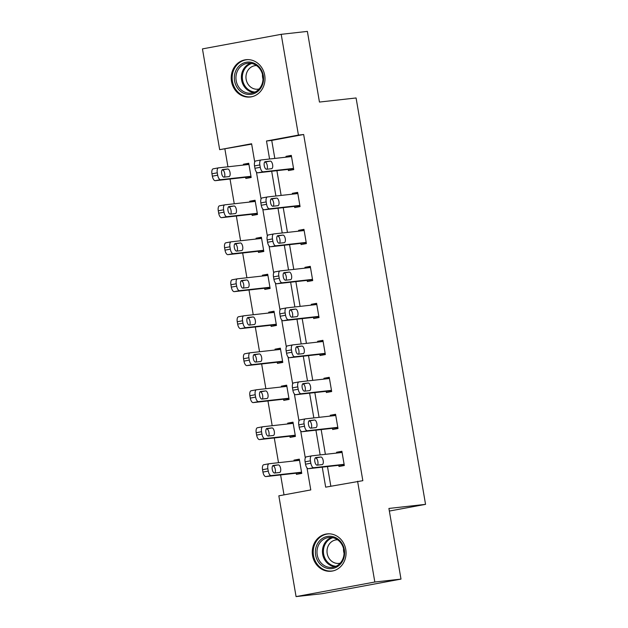 <?xml version="1.0" encoding="UTF-8"?>
<svg xmlns="http://www.w3.org/2000/svg" width="628" height="628" viewBox="0 0 628 628"><rect width="100%" height="100%" fill="white"/><g stroke="black" fill="none" stroke-linecap="round" stroke-linejoin="round"><path stroke-width="0.94" d="M264.71 75.289A18.769 16.878 83.6 0 1 250.187 97.018A18.769 16.878 83.6 0 1 231.504 81.436A18.769 16.878 83.6 0 1 246.027 59.707A18.769 16.878 83.6 0 1 264.71 75.289M345.769 549.484A18.769 16.878 83.6 0 1 331.246 571.213A18.769 16.878 83.6 0 1 312.563 555.631A18.769 16.878 83.6 0 1 327.078 533.91A18.769 16.878 83.6 0 1 345.769 549.484M251.663 144.126L219.674 149.668L202.451 48.898L281.203 34.32L307.375 31.4L319.448 102.058L356.084 97.968L425.549 504.355L388.913 508.445L400.994 579.102L322.235 593.68L296.071 596.6L278.84 495.83L310.774 489.926L307.006 467.899M224.903 149.079L227.933 166.789M230.029 179.027L234.26 203.778M236.348 216.016L240.579 240.767M242.667 253.006L246.898 277.757M248.994 289.995L253.225 314.746M255.313 326.984L259.545 351.727M261.641 363.965L265.872 388.716M267.96 400.954L272.191 425.705M274.279 437.944L278.51 462.695M280.606 474.933L284.013 494.872M389.36 511.051L425.549 504.355M296.228 473.19L296.432 474.375L301.754 473.386L299.321 459.162L293.998 460.143L294.132 460.952M289.901 436.201L290.105 437.386L295.427 436.397L292.993 422.173L287.671 423.162L287.812 423.963M283.581 399.212L283.785 400.397L289.108 399.416L286.674 385.184L281.352 386.173L281.493 386.974M277.262 362.223L277.458 363.408L282.781 362.427L280.355 348.195L275.033 349.184L275.166 349.984M270.935 325.233L271.139 326.419L276.461 325.437L274.028 311.213L268.706 312.195L268.847 312.995M264.616 288.252L264.82 289.437L270.134 288.448L267.709 274.224L262.386 275.205L262.52 276.014M258.289 251.263L258.493 252.448L263.815 251.459L261.381 237.235L256.059 238.224L256.2 239.025M251.969 214.274L252.173 215.459L257.496 214.478L255.062 200.246L249.74 201.235L249.881 202.035M245.65 177.284L245.846 178.47L251.169 177.489L248.743 163.264L243.421 164.246L243.554 165.046M322.25 467.154L325.673 487.163L362.835 480.671L303.662 134.502L271.736 140.413L274.813 158.429M276.901 170.667L281.132 195.418M283.228 207.656L287.459 232.407M289.547 244.645L293.778 269.396M295.874 281.634L300.106 306.386M302.194 318.624L306.425 343.367M308.513 355.605L312.744 380.356M314.84 392.594L319.071 417.345M321.159 429.583L325.39 454.334M327.486 466.573L330.838 486.205M338.798 465.309L339.002 466.494L344.317 465.505L341.891 451.281L336.569 452.27L336.702 453.071M332.471 428.32L332.675 429.505L337.997 428.524L335.564 414.292L330.242 415.281L330.383 416.081M326.152 391.33L326.356 392.516L331.678 391.534L329.245 377.31L323.922 378.291L324.056 379.092M319.833 354.341L320.029 355.526L325.351 354.545L322.918 340.321L317.603 341.302L317.737 342.103M313.505 317.36L313.71 318.545L319.032 317.556L316.598 303.332L311.276 304.313L311.417 305.122M307.186 280.371L307.39 281.556L312.705 280.567L310.279 266.343L304.957 267.332L305.09 268.132M300.859 243.381L301.063 244.567L306.386 243.586L303.952 229.353L298.63 230.343L298.771 231.143M294.54 206.392L294.744 207.578L300.066 206.596L297.633 192.372L292.31 193.353L292.444 194.154M288.221 169.403L288.417 170.588L293.739 169.607L291.306 155.383L285.991 156.364L286.125 157.165M400.994 579.102L374.822 582.023L296.071 596.6M281.203 34.32L298.426 135.091L266.5 141.002L269.577 159.017M303.662 134.502L298.426 135.091M357.599 481.252L374.822 582.023M271.673 171.256L275.904 196.007M277.992 208.245L282.223 232.988M284.319 245.226L288.542 269.977M290.638 282.215L294.87 306.966M296.958 319.205L301.189 343.956M303.285 356.194L307.516 380.945M309.604 393.183L313.835 417.926M315.931 430.164L320.154 454.915M254.725 162.024L251.6 143.757L219.674 149.668M305.302 457.922L300.686 430.91M298.975 420.941L294.359 393.921M292.656 383.951L288.04 356.94M286.337 346.962L281.713 319.95M280.01 309.973L275.394 282.961M273.69 272.984L269.074 245.972M267.363 236.002L262.747 208.983M261.044 199.013L256.428 172.001M271.736 140.413L266.5 141.002M341.954 451.665L336.569 452.27M299.383 459.547L293.998 460.143M293.064 422.558L287.671 423.162M335.635 414.676L330.242 415.281M286.737 385.568L281.352 386.173M329.308 377.687L323.922 378.291M280.418 348.579L275.033 349.184M322.988 340.706L317.603 341.302M274.091 311.598L268.706 312.195M316.661 303.716L311.276 304.313M267.771 274.609L262.386 275.205M310.342 266.727L304.957 267.332M261.452 237.619L256.059 238.224M304.023 229.738L298.63 230.343M255.125 200.63L249.74 201.235M297.696 192.749L292.31 193.353M248.806 163.641L243.421 164.246M291.376 155.768L285.991 156.364M344.12 464.32L313.741 467.711A4.812 2.104 79.5 0 1 310.836 463.205L310.428 460.834A4.812 2.104 79.5 0 1 311.645 455.865A4.812 2.104 79.5 0 1 311.716 455.857L342.087 452.466M311.582 455.881L306.393 456.846A4.812 2.104 -100.5 0 0 306.323 456.854A4.812 2.104 -100.5 0 0 305.106 461.823L305.514 464.194A4.812 2.104 -100.5 0 0 308.419 468.7L344.183 464.704M317.14 465.16A3.847 1.68 -100.5 0 1 314.832 461.611A3.847 1.68 -100.5 0 1 315.798 457.577A3.847 1.68 -100.5 0 1 315.845 457.569L320.869 457.011A3.847 1.68 -100.5 0 1 323.185 460.56A3.847 1.68 -100.5 0 1 322.219 464.594A3.847 1.68 -100.5 0 1 322.164 464.602L317.14 465.16M315.178 458.04L315.546 457.993A3.847 1.68 -100.5 0 1 317.682 460.756A3.847 1.68 -100.5 0 1 317.517 465.12M301.55 472.201L271.17 475.592A4.812 2.104 79.5 0 1 268.266 471.086L267.858 468.716A4.812 2.104 79.5 0 1 269.074 463.747A4.812 2.104 79.5 0 1 269.145 463.739L299.525 460.348M301.613 472.586L265.848 476.581A4.812 2.104 -100.5 0 1 262.944 472.068L262.535 469.697A4.812 2.104 -100.5 0 1 263.76 464.736A4.812 2.104 -100.5 0 1 263.823 464.72L269.012 463.762M274.946 472.994A3.847 1.68 79.5 0 0 275.111 468.637A3.847 1.68 79.5 0 0 272.976 465.874L272.607 465.921M274.569 473.041L279.601 472.476A3.847 1.68 79.5 0 0 279.648 472.468A3.847 1.68 79.5 0 0 280.614 468.441A3.847 1.68 79.5 0 0 278.298 464.893L273.274 465.45A3.847 1.68 79.5 0 0 273.227 465.458A3.847 1.68 79.5 0 0 272.262 469.493A3.847 1.68 79.5 0 0 274.569 473.041M320.445 539.939A16.242 14.601 83.6 0 1 341.075 542.16A16.242 14.601 83.6 0 1 339.552 564.996A16.242 14.601 83.6 0 1 318.93 562.774A16.242 14.601 83.6 0 1 320.445 539.939M339.371 564.015A15.041 13.526 -96.4 0 0 342.904 546.643A15.041 13.526 -96.4 0 0 328.852 537.466A15.041 13.526 -96.4 0 0 321.677 540.81A15.041 13.526 -96.4 0 0 318.145 558.174A15.041 13.526 -96.4 0 0 332.196 567.359A15.041 13.526 -96.4 0 0 339.371 564.015M340.203 563.167A11.846 10.645 83.6 0 1 338.987 563.379A11.846 10.645 83.6 0 1 327.926 556.157A11.846 10.645 83.6 0 1 330.705 542.474A11.846 10.645 83.6 0 1 336.357 539.845A11.846 10.645 83.6 0 1 337.597 539.782M329.669 533.839A18.652 16.768 -96.4 0 0 327.934 533.933A18.652 16.768 -96.4 0 0 319.032 538.078A18.652 16.768 -96.4 0 0 314.652 559.619A18.652 16.768 -96.4 0 0 332.071 571.001A18.652 16.768 -96.4 0 0 333.79 570.711M344.058 553.26A11.846 10.645 83.6 0 1 343.54 548.589M263.313 75.611A16.242 14.601 83.6 0 1 251.679 94.271A16.242 14.601 83.6 0 1 234.574 80.926A16.242 14.601 83.6 0 1 246.207 62.266A16.242 14.601 83.6 0 1 263.313 75.611M236.167 80.674A15.041 13.526 -96.4 0 0 251.137 93.156A15.041 13.526 -96.4 0 0 262.771 75.745A15.041 13.526 -96.4 0 0 247.801 63.263A15.041 13.526 -96.4 0 0 236.167 80.674M262.999 79.065A11.846 10.645 83.6 0 1 262.637 77.511A11.846 10.645 83.6 0 1 262.48 74.394M259.144 88.964A11.846 10.645 83.6 0 1 257.927 89.184A11.846 10.645 83.6 0 1 246.145 79.348A11.846 10.645 83.6 0 1 255.306 65.642A11.846 10.645 83.6 0 1 256.538 65.587M248.609 59.644A18.652 16.768 -96.4 0 0 246.875 59.731A18.652 16.768 -96.4 0 0 232.446 81.318A18.652 16.768 -96.4 0 0 251.012 96.798A18.652 16.768 -96.4 0 0 252.731 96.508M337.793 427.338L307.414 430.73A4.812 2.104 79.5 0 1 304.509 426.216L304.109 423.845A4.812 2.104 79.5 0 1 305.326 418.884A4.812 2.104 79.5 0 1 305.389 418.868L335.768 415.477M305.263 418.9L300.066 419.857A4.812 2.104 -100.5 0 0 300.003 419.865A4.812 2.104 -100.5 0 0 298.787 424.834L299.195 427.205A4.812 2.104 -100.5 0 0 302.099 431.711L337.864 427.715M310.821 428.17A3.847 1.68 -100.5 0 1 308.505 424.622A3.847 1.68 -100.5 0 1 309.471 420.595A3.847 1.68 -100.5 0 1 309.526 420.587L314.55 420.022A3.847 1.68 -100.5 0 1 316.865 423.57A3.847 1.68 -100.5 0 1 315.9 427.605A3.847 1.68 -100.5 0 1 315.845 427.613L310.821 428.17M308.858 421.05L309.227 421.011A3.847 1.68 -100.5 0 1 311.362 423.767A3.847 1.68 -100.5 0 1 311.19 428.131M331.474 390.349L301.095 393.74A4.812 2.104 79.5 0 1 298.19 389.234L297.782 386.864A4.812 2.104 79.5 0 1 299.007 381.895A4.812 2.104 79.5 0 1 299.069 381.887L329.449 378.496M298.936 381.91L293.747 382.868A4.812 2.104 -100.5 0 0 293.684 382.876A4.812 2.104 -100.5 0 0 292.467 387.845L292.868 390.216A4.812 2.104 -100.5 0 0 295.772 394.722L331.537 390.734M304.502 391.181A3.847 1.68 -100.5 0 1 302.186 387.641A3.847 1.68 -100.5 0 1 303.151 383.606A3.847 1.68 -100.5 0 1 303.198 383.598L308.222 383.033A3.847 1.68 -100.5 0 1 310.538 386.581A3.847 1.68 -100.5 0 1 309.573 390.616A3.847 1.68 -100.5 0 1 309.526 390.624L304.502 391.181M302.531 384.061L302.908 384.022A3.847 1.68 -100.5 0 1 305.043 386.777A3.847 1.68 -100.5 0 1 304.87 391.142M295.223 435.212L264.851 438.603A4.812 2.104 79.5 0 1 261.947 434.097L261.538 431.726A4.812 2.104 79.5 0 1 262.755 426.757A4.812 2.104 79.5 0 1 262.818 426.75L293.197 423.358M295.293 435.596L259.529 439.592A4.812 2.104 -100.5 0 1 256.624 435.086L256.216 432.716A4.812 2.104 -100.5 0 1 257.433 427.747A4.812 2.104 -100.5 0 1 257.496 427.739L262.692 426.773M268.619 436.013A3.847 1.68 79.5 0 0 268.792 431.648A3.847 1.68 79.5 0 0 266.657 428.885L266.288 428.932M268.25 436.052L273.274 435.487A3.847 1.68 79.5 0 0 273.329 435.487A3.847 1.68 79.5 0 0 274.295 431.452A3.847 1.68 79.5 0 0 271.979 427.904L266.955 428.461A3.847 1.68 79.5 0 0 266.9 428.469A3.847 1.68 79.5 0 0 265.934 432.504A3.847 1.68 79.5 0 0 268.25 436.052M288.904 398.231L258.524 401.622A4.812 2.104 79.5 0 1 255.62 397.108L255.219 394.737A4.812 2.104 79.5 0 1 256.436 389.776A4.812 2.104 79.5 0 1 256.499 389.76L286.878 386.369M288.966 398.607L253.202 402.603A4.812 2.104 -100.5 0 1 250.297 398.097L249.897 395.726A4.812 2.104 -100.5 0 1 251.114 390.757A4.812 2.104 -100.5 0 1 251.176 390.749L256.365 389.784M262.3 399.023A3.847 1.68 79.5 0 0 262.473 394.659A3.847 1.68 79.5 0 0 260.337 391.903L259.961 391.943M261.931 399.063L266.955 398.505A3.847 1.68 79.5 0 0 267.002 398.497A3.847 1.68 79.5 0 0 267.968 394.463A3.847 1.68 79.5 0 0 265.66 390.914L260.628 391.48A3.847 1.68 79.5 0 0 260.581 391.487A3.847 1.68 79.5 0 0 259.615 395.514A3.847 1.68 79.5 0 0 261.931 399.063M325.147 353.36L294.775 356.751A4.812 2.104 79.5 0 1 291.871 352.245L291.463 349.875A4.812 2.104 79.5 0 1 292.679 344.905A4.812 2.104 79.5 0 1 292.742 344.898L323.122 341.506M292.617 344.921L287.428 345.879A4.812 2.104 -100.5 0 0 287.357 345.895A4.812 2.104 -100.5 0 0 286.14 350.856L286.549 353.226A4.812 2.104 -100.5 0 0 289.453 357.74L325.218 353.745M298.174 354.2A3.847 1.68 -100.5 0 1 295.866 350.652A3.847 1.68 -100.5 0 1 296.824 346.617A3.847 1.68 -100.5 0 1 296.879 346.609L301.903 346.052A3.847 1.68 -100.5 0 1 304.219 349.592A3.847 1.68 -100.5 0 1 303.253 353.627A3.847 1.68 -100.5 0 1 303.198 353.635L298.174 354.2M296.212 347.072L296.581 347.033A3.847 1.68 -100.5 0 1 298.716 349.796A3.847 1.68 -100.5 0 1 298.551 354.153M318.828 316.371L288.448 319.762A4.812 2.104 79.5 0 1 285.544 315.256L285.143 312.885A4.812 2.104 79.5 0 1 286.36 307.916A4.812 2.104 79.5 0 1 286.423 307.908L316.802 304.517M286.297 307.932L281.101 308.898A4.812 2.104 -100.5 0 0 281.038 308.905A4.812 2.104 -100.5 0 0 279.821 313.867L280.221 316.237A4.812 2.104 -100.5 0 0 283.126 320.751L318.891 316.755M291.855 317.211A3.847 1.68 -100.5 0 1 289.539 313.662A3.847 1.68 -100.5 0 1 290.505 309.628A3.847 1.68 -100.5 0 1 290.56 309.62L295.584 309.062A3.847 1.68 -100.5 0 1 297.892 312.611A3.847 1.68 -100.5 0 1 296.934 316.638A3.847 1.68 -100.5 0 1 296.879 316.645L291.855 317.211M289.885 310.091L290.262 310.044A3.847 1.68 -100.5 0 1 292.397 312.807A3.847 1.68 -100.5 0 1 292.224 317.171M312.509 279.382L282.129 282.773A4.812 2.104 79.5 0 1 279.224 278.267L278.816 275.896A4.812 2.104 79.5 0 1 280.033 270.935A4.812 2.104 79.5 0 1 280.104 270.919L310.475 267.528M279.97 270.943L274.781 271.908A4.812 2.104 -100.5 0 0 274.711 271.916A4.812 2.104 -100.5 0 0 273.494 276.885L273.902 279.256A4.812 2.104 -100.5 0 0 276.807 283.762L312.571 279.766M285.528 280.221A3.847 1.68 -100.5 0 1 283.22 276.673A3.847 1.68 -100.5 0 1 284.186 272.638A3.847 1.68 -100.5 0 1 284.233 272.638L289.257 272.073A3.847 1.68 -100.5 0 1 291.573 275.621A3.847 1.68 -100.5 0 1 290.607 279.656A3.847 1.68 -100.5 0 1 290.552 279.664L285.528 280.221M283.566 273.101L283.935 273.062A3.847 1.68 -100.5 0 1 286.07 275.818A3.847 1.68 -100.5 0 1 285.905 280.182M282.576 361.241L252.205 364.632A4.812 2.104 79.5 0 1 249.3 360.127L248.892 357.748A4.812 2.104 79.5 0 1 250.109 352.787A4.812 2.104 79.5 0 1 250.179 352.779L280.551 349.388M282.647 361.626L246.883 365.614A4.812 2.104 -100.5 0 1 243.978 361.108L243.57 358.737A4.812 2.104 -100.5 0 1 244.787 353.768A4.812 2.104 -100.5 0 1 244.857 353.76L250.046 352.803M255.981 362.034A3.847 1.68 79.5 0 0 256.146 357.67A3.847 1.68 79.5 0 0 254.01 354.914L253.641 354.953M255.604 362.073L260.628 361.516A3.847 1.68 79.5 0 0 260.683 361.508A3.847 1.68 79.5 0 0 261.648 357.473A3.847 1.68 79.5 0 0 259.333 353.925L254.309 354.49A3.847 1.68 79.5 0 0 254.254 354.498A3.847 1.68 79.5 0 0 253.296 358.533A3.847 1.68 79.5 0 0 255.604 362.073M276.257 324.252L245.878 327.643A4.812 2.104 79.5 0 1 242.973 323.137L242.573 320.767A4.812 2.104 79.5 0 1 243.79 315.798A4.812 2.104 79.5 0 1 243.852 315.79L274.232 312.399M276.32 324.637L240.555 328.625A4.812 2.104 -100.5 0 1 237.651 324.119L237.251 321.748A4.812 2.104 -100.5 0 1 238.467 316.787A4.812 2.104 -100.5 0 1 238.53 316.771L243.727 315.813M249.654 325.045A3.847 1.68 79.5 0 0 249.826 320.68A3.847 1.68 79.5 0 0 247.691 317.925L247.322 317.964M249.285 325.092L254.309 324.527A3.847 1.68 79.5 0 0 254.364 324.519A3.847 1.68 79.5 0 0 255.321 320.484A3.847 1.68 79.5 0 0 253.013 316.944L247.989 317.501A3.847 1.68 79.5 0 0 247.934 317.509A3.847 1.68 79.5 0 0 246.969 321.544A3.847 1.68 79.5 0 0 249.285 325.092M269.938 287.263L239.558 290.654A4.812 2.104 79.5 0 1 236.654 286.148L236.246 283.778A4.812 2.104 79.5 0 1 237.463 278.808A4.812 2.104 79.5 0 1 237.533 278.801L267.913 275.409M270.001 287.648L234.236 291.643A4.812 2.104 -100.5 0 1 231.332 287.129L230.923 284.759A4.812 2.104 -100.5 0 1 232.148 279.798A4.812 2.104 -100.5 0 1 232.211 279.782L237.4 278.824M243.334 288.056A3.847 1.68 79.5 0 0 243.499 283.699A3.847 1.68 79.5 0 0 241.364 280.936L240.995 280.983M242.958 288.103L247.989 287.538A3.847 1.68 79.5 0 0 248.036 287.53A3.847 1.68 79.5 0 0 249.002 283.503A3.847 1.68 79.5 0 0 246.686 279.955L241.662 280.512A3.847 1.68 79.5 0 0 241.615 280.52A3.847 1.68 79.5 0 0 240.65 284.555A3.847 1.68 79.5 0 0 242.958 288.103M306.181 242.4L275.802 245.791A4.812 2.104 79.5 0 1 272.897 241.278L272.497 238.907A4.812 2.104 79.5 0 1 273.714 233.946A4.812 2.104 79.5 0 1 273.777 233.93L304.156 230.539M273.651 233.961L268.454 234.919A4.812 2.104 -100.5 0 0 268.392 234.927A4.812 2.104 -100.5 0 0 267.175 239.896L267.583 242.267A4.812 2.104 -100.5 0 0 270.487 246.773L306.252 242.777M279.209 243.232A3.847 1.68 -100.5 0 1 276.893 239.684A3.847 1.68 -100.5 0 1 277.859 235.657A3.847 1.68 -100.5 0 1 277.914 235.649L282.938 235.084A3.847 1.68 -100.5 0 1 285.253 238.632A3.847 1.68 -100.5 0 1 284.288 242.667A3.847 1.68 -100.5 0 1 284.233 242.675L279.209 243.232M277.246 236.112L277.615 236.073A3.847 1.68 -100.5 0 1 279.75 238.828A3.847 1.68 -100.5 0 1 279.578 243.193M263.611 250.274L233.231 253.665A4.812 2.104 79.5 0 1 230.335 249.159L229.927 246.788A4.812 2.104 79.5 0 1 231.143 241.819A4.812 2.104 79.5 0 1 231.206 241.811L261.586 238.42M263.681 250.658L227.917 254.654A4.812 2.104 -100.5 0 1 225.012 250.148L224.604 247.777A4.812 2.104 -100.5 0 1 225.821 242.808A4.812 2.104 -100.5 0 1 225.884 242.801L231.08 241.835M237.007 251.074A3.847 1.68 79.5 0 0 237.18 246.71A3.847 1.68 79.5 0 0 235.045 243.947L234.676 243.994M236.638 251.114L241.662 250.556A3.847 1.68 79.5 0 0 241.717 250.548A3.847 1.68 79.5 0 0 242.683 246.514A3.847 1.68 79.5 0 0 240.367 242.965L235.343 243.523A3.847 1.68 79.5 0 0 235.288 243.531A3.847 1.68 79.5 0 0 234.323 247.565A3.847 1.68 79.5 0 0 236.638 251.114M299.862 205.411L269.483 208.802A4.812 2.104 79.5 0 1 266.578 204.296L266.17 201.926A4.812 2.104 79.5 0 1 267.395 196.957A4.812 2.104 79.5 0 1 267.457 196.949L297.837 193.557M267.324 196.972L262.135 197.93A4.812 2.104 -100.5 0 0 262.072 197.938A4.812 2.104 -100.5 0 0 260.856 202.907L261.256 205.278A4.812 2.104 -100.5 0 0 264.16 209.783L299.925 205.796M272.89 206.243A3.847 1.68 -100.5 0 1 270.574 202.703A3.847 1.68 -100.5 0 1 271.539 198.668A3.847 1.68 -100.5 0 1 271.586 198.66L276.61 198.095A3.847 1.68 -100.5 0 1 278.926 201.643A3.847 1.68 -100.5 0 1 277.961 205.678A3.847 1.68 -100.5 0 1 277.914 205.686L272.89 206.243M270.919 199.123L271.296 199.084A3.847 1.68 -100.5 0 1 273.431 201.839A3.847 1.68 -100.5 0 1 273.259 206.204M257.292 213.292L226.912 216.684A4.812 2.104 79.5 0 1 224.008 212.17L223.607 209.799A4.812 2.104 79.5 0 1 224.824 204.838A4.812 2.104 79.5 0 1 224.887 204.822L255.266 201.431M257.354 213.669L221.59 217.665A4.812 2.104 -100.5 0 1 218.685 213.159L218.285 210.788A4.812 2.104 -100.5 0 1 219.502 205.819A4.812 2.104 -100.5 0 1 219.565 205.811L224.753 204.854M230.688 214.085A3.847 1.68 79.5 0 0 230.861 209.721A3.847 1.68 79.5 0 0 228.725 206.965L228.349 207.005M230.319 214.124L235.343 213.567A3.847 1.68 79.5 0 0 235.39 213.559A3.847 1.68 79.5 0 0 236.356 209.524A3.847 1.68 79.5 0 0 234.048 205.976L229.016 206.541A3.847 1.68 79.5 0 0 228.969 206.549A3.847 1.68 79.5 0 0 228.003 210.576A3.847 1.68 79.5 0 0 230.319 214.124M293.535 168.422L263.163 171.813A4.812 2.104 79.5 0 1 260.259 167.307L259.851 164.936A4.812 2.104 79.5 0 1 261.067 159.967A4.812 2.104 79.5 0 1 261.13 159.959L291.51 156.568M261.005 159.983L255.816 160.941A4.812 2.104 -100.5 0 0 255.745 160.956A4.812 2.104 -100.5 0 0 254.528 165.918L254.937 168.288A4.812 2.104 -100.5 0 0 257.841 172.802L293.606 168.806M266.562 169.262A3.847 1.68 -100.5 0 1 264.255 165.714A3.847 1.68 -100.5 0 1 265.212 161.679A3.847 1.68 -100.5 0 1 265.267 161.671L270.291 161.113A3.847 1.68 -100.5 0 1 272.607 164.662A3.847 1.68 -100.5 0 1 271.641 168.689A3.847 1.68 -100.5 0 1 271.586 168.697L266.562 169.262M264.6 162.134L264.969 162.095A3.847 1.68 -100.5 0 1 267.104 164.858A3.847 1.68 -100.5 0 1 266.939 169.215M250.964 176.303L220.593 179.694A4.812 2.104 79.5 0 1 217.688 175.188L217.28 172.818A4.812 2.104 79.5 0 1 218.497 167.849A4.812 2.104 79.5 0 1 218.568 167.841L248.939 164.45M251.035 176.688L215.271 180.676A4.812 2.104 -100.5 0 1 212.366 176.17L211.958 173.799A4.812 2.104 -100.5 0 1 213.175 168.83A4.812 2.104 -100.5 0 1 213.245 168.822L218.434 167.864M224.369 177.096A3.847 1.68 79.5 0 0 224.534 172.731A3.847 1.68 79.5 0 0 222.398 169.976L222.029 170.015M223.992 177.135L229.016 176.578A3.847 1.68 79.5 0 0 229.071 176.57A3.847 1.68 79.5 0 0 230.036 172.535A3.847 1.68 79.5 0 0 227.721 168.987L222.697 169.552A3.847 1.68 79.5 0 0 222.642 169.56A3.847 1.68 79.5 0 0 221.684 173.595A3.847 1.68 79.5 0 0 223.992 177.135M308.419 468.7L313.741 467.711M305.514 464.194L310.836 463.205M305.106 461.823L310.428 460.834M320.869 457.011L315.546 457.993M271.17 475.592L265.848 476.581M267.858 468.716L262.535 469.697M268.266 471.086L262.944 472.068M272.976 465.874L278.298 464.893M334.889 566.739A15.041 13.526 83.6 0 1 323.106 556.125A15.041 13.526 83.6 0 1 327.133 540.198A15.041 13.526 83.6 0 1 331.615 537.466M332.895 537.686A14.546 13.078 -96.4 0 0 327.942 540.52A14.546 13.078 -96.4 0 0 324.15 556.267A14.546 13.078 -96.4 0 0 336.082 566.252M253.83 92.544A15.041 13.526 83.6 0 1 241.615 80.062A15.041 13.526 83.6 0 1 250.564 63.271M251.836 63.483A14.546 13.078 -96.4 0 0 242.573 79.921A14.546 13.078 -96.4 0 0 255.023 92.049M302.099 431.711L307.414 430.73M299.195 427.205L304.509 426.216M298.787 424.834L304.109 423.845M314.55 420.022L309.227 421.011M295.772 394.722L301.095 393.74M292.868 390.216L298.19 389.234M292.467 387.845L297.782 386.864M308.222 383.033L302.908 384.022M264.851 438.603L259.529 439.592M261.538 431.726L256.216 432.716M261.947 434.097L256.624 435.086M266.657 428.885L271.979 427.904M258.524 401.622L253.202 402.603M255.219 394.737L249.897 395.726M255.62 397.108L250.297 398.097M260.337 391.903L265.66 390.914M289.453 357.74L294.775 356.751M286.549 353.226L291.871 352.245M286.14 350.856L291.463 349.875M301.903 346.052L296.581 347.033M283.126 320.751L288.448 319.762M280.221 316.237L285.544 315.256M279.821 313.867L285.143 312.885M295.584 309.062L290.262 310.044M276.807 283.762L282.129 282.773M273.902 279.256L279.224 278.267M273.494 276.885L278.816 275.896M289.257 272.073L283.935 273.062M252.205 364.632L246.883 365.614M248.892 357.748L243.57 358.737M249.3 360.127L243.978 361.108M254.01 354.914L259.333 353.925M245.878 327.643L240.555 328.625M242.573 320.767L237.251 321.748M242.973 323.137L237.651 324.119M247.691 317.925L253.013 316.944M239.558 290.654L234.236 291.643M236.246 283.778L230.923 284.759M236.654 286.148L231.332 287.129M241.364 280.936L246.686 279.955M270.487 246.773L275.802 245.791M267.583 242.267L272.897 241.278M267.175 239.896L272.497 238.907M282.938 235.084L277.615 236.073M233.231 253.665L227.917 254.654M229.927 246.788L224.604 247.777M230.335 249.159L225.012 250.148M235.045 243.947L240.367 242.965M264.16 209.783L269.483 208.802M261.256 205.278L266.578 204.296M260.856 202.907L266.17 201.926M276.61 198.095L271.296 199.084M226.912 216.684L221.59 217.665M223.607 209.799L218.285 210.788M224.008 212.17L218.685 213.159M228.725 206.965L234.048 205.976M257.841 172.802L263.163 171.813M254.937 168.288L260.259 167.307M254.528 165.918L259.851 164.936M270.291 161.113L264.969 162.095M220.593 179.694L215.271 180.676M217.28 172.818L211.958 173.799M217.688 175.188L212.366 176.17M222.398 169.976L227.721 168.987M306.323 456.854L311.645 455.865M269.074 463.747L263.76 464.736M332.071 571.001L333.13 570.883M327.934 533.933L328.994 533.816M246.875 59.731L247.934 59.613M251.012 96.798L252.071 96.681M300.003 419.865L305.326 418.884M293.684 382.876L299.007 381.895M262.755 426.757L257.433 427.747M256.436 389.776L251.114 390.757M287.357 345.895L292.679 344.905M281.038 308.905L286.36 307.916M274.711 271.916L280.033 270.935M250.109 352.787L244.787 353.768M243.79 315.798L238.467 316.787M237.463 278.808L232.148 279.798M268.392 234.927L273.714 233.946M231.143 241.819L225.821 242.808M262.072 197.938L267.395 196.957M224.824 204.838L219.502 205.819M255.745 160.956L261.067 159.967M218.497 167.849L213.175 168.83"/></g></svg>
